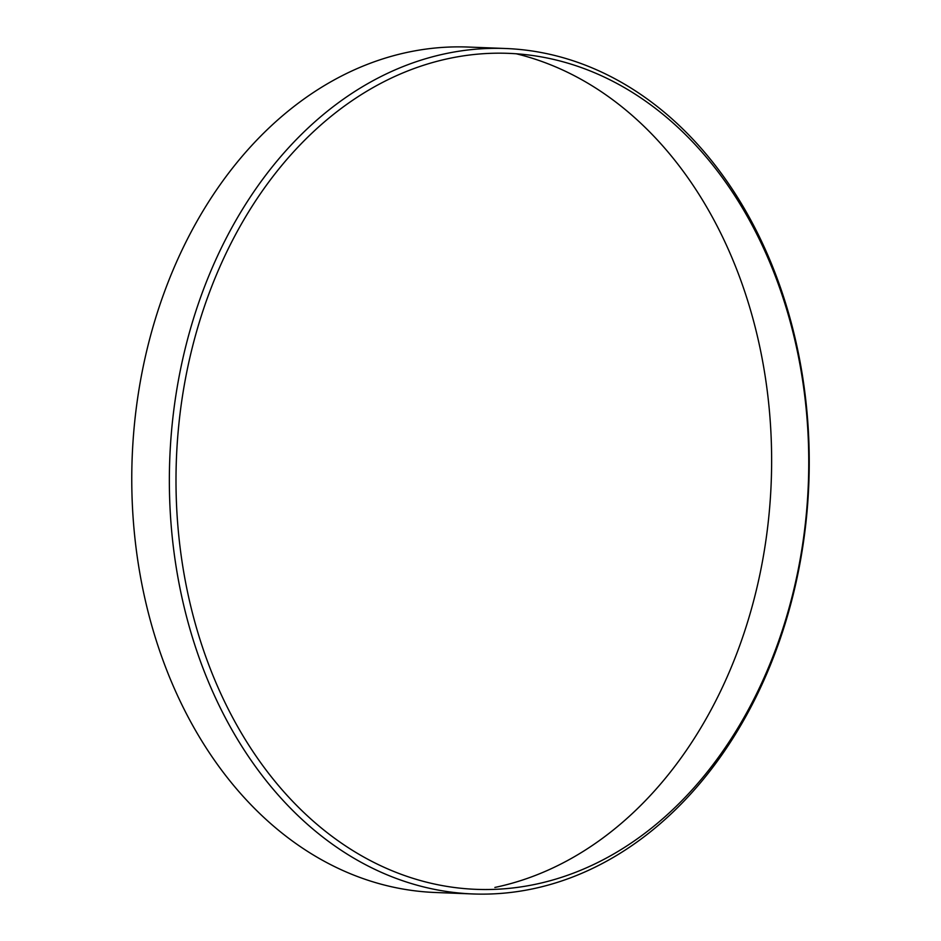 <?xml version="1.0" encoding="UTF-8"?>
<svg xmlns="http://www.w3.org/2000/svg" width="941" height="941" viewBox="0 0 941 941"><rect width="100%" height="100%" fill="white"/><g stroke="black" fill="none" stroke-linecap="round" stroke-linejoin="round"><path stroke-width="1.41" d="M535.064 884.375A418.333 316.2 92.2 0 0 805.861 405.818A418.333 316.2 92.2 0 0 449.692 58.33A418.333 316.2 92.2 0 0 178.896 536.888A418.333 316.2 92.2 0 0 535.064 884.375M532.453 888.904A423.038 319.752 92.2 0 0 808.954 444.199A423.038 319.752 92.2 0 0 505.74 48.509A423.038 319.752 92.2 0 0 446.128 53.555A423.038 319.752 92.2 0 0 169.639 498.271A423.038 319.752 92.2 0 0 472.853 893.95A423.038 319.752 92.2 0 0 532.453 888.904M494.872 887.445A423.038 319.752 92.2 0 0 771.455 474.687A423.038 319.752 92.2 0 0 516.091 53.743M505.74 48.509L468.147 47.05A423.038 319.752 92.2 0 0 408.547 52.096A423.038 319.752 92.2 0 0 132.046 496.801A423.038 319.752 92.2 0 0 435.26 892.491L472.853 893.95"/></g></svg>
